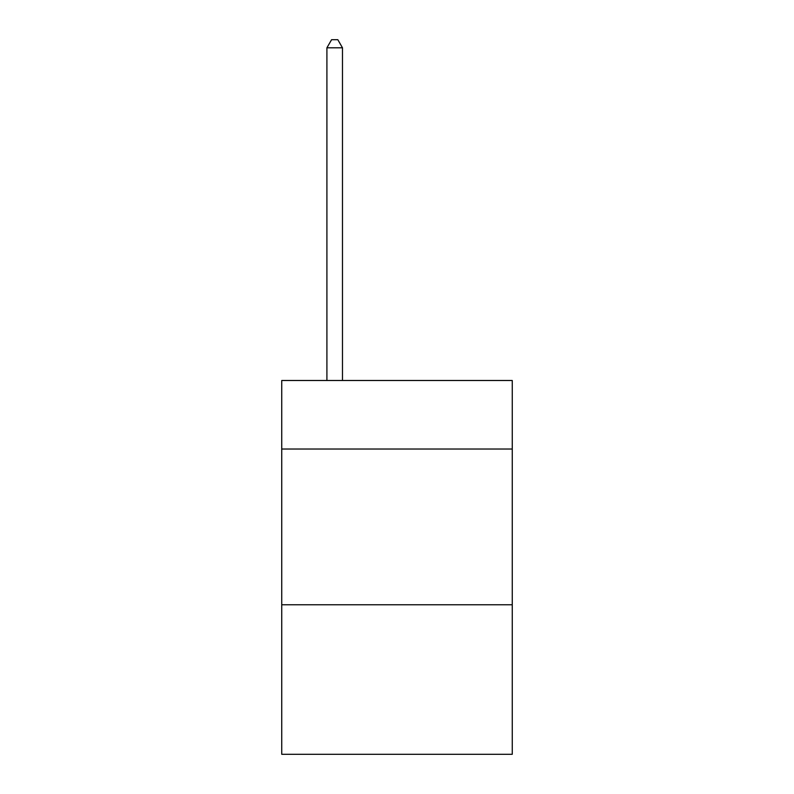 <?xml version="1.0" encoding="UTF-8"?>
<svg xmlns="http://www.w3.org/2000/svg" width="794" height="794" viewBox="0 0 794 794"><rect width="100%" height="100%" fill="white"/><g stroke="black" fill="none" stroke-linecap="round" stroke-linejoin="round"><path stroke-width="1.19" d="M512.259 449.017L512.259 380.495L281.741 380.495L281.741 449.017L512.259 449.017L512.259 754.3L281.741 754.3L281.741 449.017M512.259 604.78L281.741 604.78M342.482 380.495L342.482 47.799L326.91 47.799L326.91 380.495M326.91 47.799L331.584 39.7L337.817 39.7L342.482 47.799"/></g></svg>
